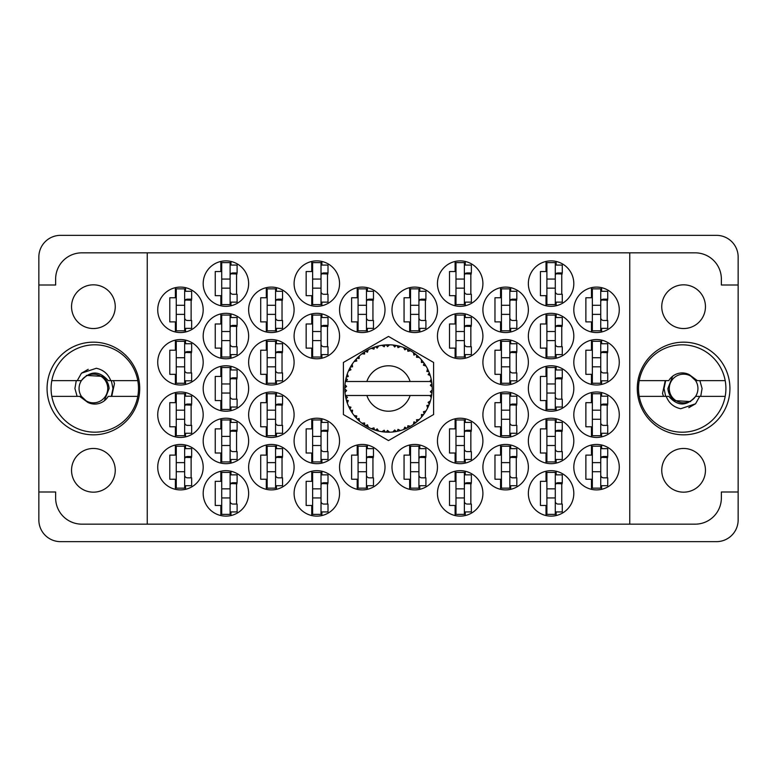 <?xml version="1.0" encoding="UTF-8"?>
<svg xmlns="http://www.w3.org/2000/svg" width="777" height="777" viewBox="0 0 777 777"><rect width="100%" height="100%" fill="white"/><g stroke="black" fill="none" stroke-linecap="round" stroke-linejoin="round"><path stroke-width="1.17" d="M71.542 470.318A21.853 21.853 0 0 0 93.395 492.171A21.853 21.853 0 0 0 115.249 470.318A21.853 21.853 0 0 0 93.395 448.465A21.853 21.853 0 0 0 71.542 470.318M71.542 306.682A21.853 21.853 0 0 0 93.395 328.535A21.853 21.853 0 0 0 115.249 306.682A21.853 21.853 0 0 0 93.395 284.829A21.853 21.853 0 0 0 71.542 306.682M705.458 470.318A21.853 21.853 0 0 1 683.605 492.171A21.853 21.853 0 0 1 661.751 470.318A21.853 21.853 0 0 1 683.605 448.465A21.853 21.853 0 0 1 705.458 470.318M705.458 306.682A21.853 21.853 0 0 1 683.605 328.535A21.853 21.853 0 0 1 661.751 306.682A21.853 21.853 0 0 1 683.605 284.829A21.853 21.853 0 0 1 705.458 306.682M637.276 388.5A46.329 46.329 0 0 0 683.605 434.829A46.329 46.329 0 0 0 729.933 388.5A46.329 46.329 0 0 0 683.605 342.171A46.329 46.329 0 0 0 637.276 388.5M47.067 388.5A46.329 46.329 0 0 0 93.395 434.829A46.329 46.329 0 0 0 139.724 388.5A46.329 46.329 0 0 0 93.395 342.171A46.329 46.329 0 0 0 47.067 388.5M573.814 467.171A22.727 22.727 0 0 0 596.542 489.898A22.727 22.727 0 0 0 619.269 467.171A22.727 22.727 0 0 0 596.542 444.444A22.727 22.727 0 0 0 573.814 467.171M528.36 493.395A22.727 22.727 0 0 0 551.087 516.122A22.727 22.727 0 0 0 573.814 493.395A22.727 22.727 0 0 0 551.087 470.668A22.727 22.727 0 0 0 528.36 493.395M482.905 362.276A22.727 22.727 0 0 0 505.633 385.003A22.727 22.727 0 0 0 528.36 362.276A22.727 22.727 0 0 0 505.633 339.549A22.727 22.727 0 0 0 482.905 362.276M573.814 362.276A22.727 22.727 0 0 0 596.542 385.003A22.727 22.727 0 0 0 619.269 362.276A22.727 22.727 0 0 0 596.542 339.549A22.727 22.727 0 0 0 573.814 362.276M437.451 493.395A22.727 22.727 0 0 0 460.178 516.122A22.727 22.727 0 0 0 482.905 493.395A22.727 22.727 0 0 0 460.178 470.668A22.727 22.727 0 0 0 437.451 493.395M528.36 440.947A22.727 22.727 0 0 0 551.087 463.675A22.727 22.727 0 0 0 573.814 440.947A22.727 22.727 0 0 0 551.087 418.22A22.727 22.727 0 0 0 528.36 440.947M437.451 440.947A22.727 22.727 0 0 0 460.178 463.675A22.727 22.727 0 0 0 482.905 440.947A22.727 22.727 0 0 0 460.178 418.22A22.727 22.727 0 0 0 437.451 440.947M528.36 388.5A22.727 22.727 0 0 0 551.087 411.227A22.727 22.727 0 0 0 573.814 388.5A22.727 22.727 0 0 0 551.087 365.773A22.727 22.727 0 0 0 528.36 388.5M391.997 309.829A22.727 22.727 0 0 0 414.724 332.556A22.727 22.727 0 0 0 437.451 309.829A22.727 22.727 0 0 0 414.724 287.101A22.727 22.727 0 0 0 391.997 309.829M482.905 467.171A22.727 22.727 0 0 0 505.633 489.898A22.727 22.727 0 0 0 528.36 467.171A22.727 22.727 0 0 0 505.633 444.444A22.727 22.727 0 0 0 482.905 467.171M391.997 467.171A22.727 22.727 0 0 0 414.724 489.898A22.727 22.727 0 0 0 437.451 467.171A22.727 22.727 0 0 0 414.724 444.444A22.727 22.727 0 0 0 391.997 467.171M573.814 414.724A22.727 22.727 0 0 0 596.542 437.451A22.727 22.727 0 0 0 619.269 414.724A22.727 22.727 0 0 0 596.542 391.997A22.727 22.727 0 0 0 573.814 414.724M482.905 414.724A22.727 22.727 0 0 0 505.633 437.451A22.727 22.727 0 0 0 528.36 414.724A22.727 22.727 0 0 0 505.633 391.997A22.727 22.727 0 0 0 482.905 414.724M482.905 309.829A22.727 22.727 0 0 0 505.633 332.556A22.727 22.727 0 0 0 528.36 309.829A22.727 22.727 0 0 0 505.633 287.101A22.727 22.727 0 0 0 482.905 309.829M437.451 336.053A22.727 22.727 0 0 0 460.178 358.78A22.727 22.727 0 0 0 482.905 336.053A22.727 22.727 0 0 0 460.178 313.325A22.727 22.727 0 0 0 437.451 336.053M528.36 336.053A22.727 22.727 0 0 0 551.087 358.78A22.727 22.727 0 0 0 573.814 336.053A22.727 22.727 0 0 0 551.087 313.325A22.727 22.727 0 0 0 528.36 336.053M437.451 283.605A22.727 22.727 0 0 0 460.178 306.332A22.727 22.727 0 0 0 482.905 283.605A22.727 22.727 0 0 0 460.178 260.878A22.727 22.727 0 0 0 437.451 283.605M528.36 283.605A22.727 22.727 0 0 0 551.087 306.332A22.727 22.727 0 0 0 573.814 283.605A22.727 22.727 0 0 0 551.087 260.878A22.727 22.727 0 0 0 528.36 283.605M573.814 309.829A22.727 22.727 0 0 0 596.542 332.556A22.727 22.727 0 0 0 619.269 309.829A22.727 22.727 0 0 0 596.542 287.101A22.727 22.727 0 0 0 573.814 309.829M157.731 309.829A22.727 22.727 0 0 0 180.458 332.556A22.727 22.727 0 0 0 203.185 309.829A22.727 22.727 0 0 0 180.458 287.101A22.727 22.727 0 0 0 157.731 309.829M203.185 283.605A22.727 22.727 0 0 0 225.913 306.332A22.727 22.727 0 0 0 248.64 283.605A22.727 22.727 0 0 0 225.913 260.878A22.727 22.727 0 0 0 203.185 283.605M294.094 283.605A22.727 22.727 0 0 0 316.822 306.332A22.727 22.727 0 0 0 339.549 283.605A22.727 22.727 0 0 0 316.822 260.878A22.727 22.727 0 0 0 294.094 283.605M203.185 336.053A22.727 22.727 0 0 0 225.913 358.78A22.727 22.727 0 0 0 248.64 336.053A22.727 22.727 0 0 0 225.913 313.325A22.727 22.727 0 0 0 203.185 336.053M294.094 336.053A22.727 22.727 0 0 0 316.822 358.78A22.727 22.727 0 0 0 339.549 336.053A22.727 22.727 0 0 0 316.822 313.325A22.727 22.727 0 0 0 294.094 336.053M248.64 309.829A22.727 22.727 0 0 0 271.367 332.556A22.727 22.727 0 0 0 294.094 309.829A22.727 22.727 0 0 0 271.367 287.101A22.727 22.727 0 0 0 248.64 309.829M248.64 414.724A22.727 22.727 0 0 0 271.367 437.451A22.727 22.727 0 0 0 294.094 414.724A22.727 22.727 0 0 0 271.367 391.997A22.727 22.727 0 0 0 248.64 414.724M157.731 414.724A22.727 22.727 0 0 0 180.458 437.451A22.727 22.727 0 0 0 203.185 414.724A22.727 22.727 0 0 0 180.458 391.997A22.727 22.727 0 0 0 157.731 414.724M339.549 467.171A22.727 22.727 0 0 0 362.276 489.898A22.727 22.727 0 0 0 385.003 467.171A22.727 22.727 0 0 0 362.276 444.444A22.727 22.727 0 0 0 339.549 467.171M248.64 467.171A22.727 22.727 0 0 0 271.367 489.898A22.727 22.727 0 0 0 294.094 467.171A22.727 22.727 0 0 0 271.367 444.444A22.727 22.727 0 0 0 248.64 467.171M339.549 309.829A22.727 22.727 0 0 0 362.276 332.556A22.727 22.727 0 0 0 385.003 309.829A22.727 22.727 0 0 0 362.276 287.101A22.727 22.727 0 0 0 339.549 309.829M203.185 388.5A22.727 22.727 0 0 0 225.913 411.227A22.727 22.727 0 0 0 248.64 388.5A22.727 22.727 0 0 0 225.913 365.773A22.727 22.727 0 0 0 203.185 388.5M294.094 440.947A22.727 22.727 0 0 0 316.822 463.675A22.727 22.727 0 0 0 339.549 440.947A22.727 22.727 0 0 0 316.822 418.22A22.727 22.727 0 0 0 294.094 440.947M203.185 440.947A22.727 22.727 0 0 0 225.913 463.675A22.727 22.727 0 0 0 248.64 440.947A22.727 22.727 0 0 0 225.913 418.22A22.727 22.727 0 0 0 203.185 440.947M294.094 493.395A22.727 22.727 0 0 0 316.822 516.122A22.727 22.727 0 0 0 339.549 493.395A22.727 22.727 0 0 0 316.822 470.668A22.727 22.727 0 0 0 294.094 493.395M157.731 362.276A22.727 22.727 0 0 0 180.458 385.003A22.727 22.727 0 0 0 203.185 362.276A22.727 22.727 0 0 0 180.458 339.549A22.727 22.727 0 0 0 157.731 362.276M248.64 362.276A22.727 22.727 0 0 0 271.367 385.003A22.727 22.727 0 0 0 294.094 362.276A22.727 22.727 0 0 0 271.367 339.549A22.727 22.727 0 0 0 248.64 362.276M203.185 493.395A22.727 22.727 0 0 0 225.913 516.122A22.727 22.727 0 0 0 248.64 493.395A22.727 22.727 0 0 0 225.913 470.668A22.727 22.727 0 0 0 203.185 493.395M157.731 467.171A22.727 22.727 0 0 0 180.458 489.898A22.727 22.727 0 0 0 203.185 467.171A22.727 22.727 0 0 0 180.458 444.444A22.727 22.727 0 0 0 157.731 467.171M591.472 445.017L591.472 455.108L585.877 455.108L585.877 479.234L591.472 479.234L591.472 489.325M546.017 471.241L546.017 481.332L540.423 481.332L540.423 505.458L546.017 505.458L546.017 515.549M500.563 340.122L500.563 350.213L494.968 350.213L494.968 374.339L500.563 374.339L500.563 384.43M591.472 340.122L591.472 350.213L585.877 350.213L585.877 374.339L591.472 374.339L591.472 384.43M455.108 471.241L455.108 481.332L449.514 481.332L449.514 505.458L455.108 505.458L455.108 515.549M546.017 418.793L546.017 428.885L540.423 428.885L540.423 453.01L546.017 453.01L546.017 463.102M455.108 418.793L455.108 428.885L449.514 428.885L449.514 453.01L455.108 453.01L455.108 463.102M546.017 366.346L546.017 376.437L540.423 376.437L540.423 400.563L546.017 400.563L546.017 410.654M409.654 287.675L409.654 297.766L404.059 297.766L404.059 321.892L409.654 321.892L409.654 331.983M500.563 445.017L500.563 455.108L494.968 455.108L494.968 479.234L500.563 479.234L500.563 489.325M409.654 445.017L409.654 455.108L404.059 455.108L404.059 479.234L409.654 479.234L409.654 489.325M591.472 392.57L591.472 402.661L585.877 402.661L585.877 426.787L591.472 426.787L591.472 436.878M500.563 392.57L500.563 402.661L494.968 402.661L494.968 426.787L500.563 426.787L500.563 436.878M500.563 287.675L500.563 297.766L494.968 297.766L494.968 321.892L500.563 321.892L500.563 331.983M455.108 313.898L455.108 323.99L449.514 323.99L449.514 348.115L455.108 348.115L455.108 358.207M546.017 313.898L546.017 323.99L540.423 323.99L540.423 348.115L546.017 348.115L546.017 358.207M455.108 261.451L455.108 271.542L449.514 271.542L449.514 295.668L455.108 295.668L455.108 305.759M546.017 261.451L546.017 271.542L540.423 271.542L540.423 295.668L546.017 295.668L546.017 305.759M591.472 287.675L591.472 297.766L585.877 297.766L585.877 321.892L591.472 321.892L591.472 331.983M175.388 287.675L175.388 297.766L169.794 297.766L169.794 321.892L175.388 321.892L175.388 331.983M220.843 261.451L220.843 271.542L215.248 271.542L215.248 295.668L220.843 295.668L220.843 305.759M311.752 261.451L311.752 271.542L306.157 271.542L306.157 295.668L311.752 295.668L311.752 305.759M220.843 313.898L220.843 323.99L215.248 323.99L215.248 348.115L220.843 348.115L220.843 358.207M311.752 313.898L311.752 323.99L306.157 323.99L306.157 348.115L311.752 348.115L311.752 358.207M266.297 287.675L266.297 297.766L260.703 297.766L260.703 321.892L266.297 321.892L266.297 331.983M266.297 392.57L266.297 402.661L260.703 402.661L260.703 426.787L266.297 426.787L266.297 436.878M175.388 392.57L175.388 402.661L169.794 402.661L169.794 426.787L175.388 426.787L175.388 436.878M357.206 445.017L357.206 455.108L351.612 455.108L351.612 479.234L357.206 479.234L357.206 489.325M266.297 445.017L266.297 455.108L260.703 455.108L260.703 479.234L266.297 479.234L266.297 489.325M357.206 287.675L357.206 297.766L351.612 297.766L351.612 321.892L357.206 321.892L357.206 331.983M220.843 366.346L220.843 376.437L215.248 376.437L215.248 400.563L220.843 400.563L220.843 410.654M311.752 418.793L311.752 428.885L306.157 428.885L306.157 453.01L311.752 453.01L311.752 463.102M220.843 418.793L220.843 428.885L215.248 428.885L215.248 453.01L220.843 453.01L220.843 463.102M311.752 471.241L311.752 481.332L306.157 481.332L306.157 505.458L311.752 505.458L311.752 515.549M175.388 340.122L175.388 350.213L169.794 350.213L169.794 374.339L175.388 374.339L175.388 384.43M266.297 340.122L266.297 350.213L260.703 350.213L260.703 374.339L266.297 374.339L266.297 384.43M220.843 471.241L220.843 481.332L215.248 481.332L215.248 505.458L220.843 505.458L220.843 515.549M175.388 445.017L175.388 455.108L169.794 455.108L169.794 479.234L175.388 479.234L175.388 489.325M716.472 235.353L60.528 235.353A21.678 21.678 0 0 0 38.85 257.032L38.85 519.968A21.678 21.678 0 0 0 60.528 541.647L716.472 541.647A21.678 21.678 0 0 0 738.15 519.968L738.15 257.032A21.678 21.678 0 0 0 716.472 235.353M147.241 252.836L629.758 252.836L629.758 524.164L147.241 524.164L147.241 252.836L81.857 252.836A26.224 26.224 0 0 0 55.633 279.06L55.633 285.004L38.85 285.004M147.241 524.164L81.857 524.164A26.224 26.224 0 0 1 55.633 497.94L55.633 491.996L38.85 491.996M388.5 336.422L343.395 362.461L343.395 414.539L388.5 440.578L433.605 414.539L433.605 362.461L388.5 336.422M629.758 252.836L695.143 252.836A26.224 26.224 0 0 1 721.367 279.06L721.367 285.004L738.15 285.004M629.758 524.164L695.143 524.164A26.224 26.224 0 0 0 721.367 497.94L721.367 491.996L738.15 491.996M185.528 489.325L185.528 485.703M185.528 448.64L185.528 445.017M191.123 477.836L191.123 456.507M230.983 515.549L230.983 511.926M230.983 474.864L230.983 471.241M236.577 504.059L236.577 482.731M276.437 384.43L276.437 380.808M276.437 343.745L276.437 340.122M282.032 372.941L282.032 351.612M185.528 384.43L185.528 380.808M185.528 343.745L185.528 340.122M191.123 372.941L191.123 351.612M321.892 515.549L321.892 511.926M321.892 474.864L321.892 471.241M327.486 504.059L327.486 482.731M230.983 463.102L230.983 459.479M230.983 422.416L230.983 418.793M236.577 451.612L236.577 430.283M321.892 463.102L321.892 459.479M321.892 422.416L321.892 418.793M327.486 451.612L327.486 430.283M230.983 410.654L230.983 407.031M230.983 369.969L230.983 366.346M236.577 399.164L236.577 377.836M367.346 331.983L367.346 328.36M367.346 291.297L367.346 287.675M372.941 320.493L372.941 299.164M276.437 489.325L276.437 485.703M276.437 448.64L276.437 445.017M282.032 477.836L282.032 456.507M367.346 489.325L367.346 485.703M367.346 448.64L367.346 445.017M372.941 477.836L372.941 456.507M185.528 436.878L185.528 433.255M185.528 396.192L185.528 392.57M191.123 425.388L191.123 404.059M276.437 436.878L276.437 433.255M276.437 396.192L276.437 392.57M282.032 425.388L282.032 404.059M276.437 331.983L276.437 328.36M276.437 291.297L276.437 287.675M282.032 320.493L282.032 299.164M321.892 358.207L321.892 354.584M321.892 317.521L321.892 313.898M327.486 346.717L327.486 325.388M230.983 358.207L230.983 354.584M230.983 317.521L230.983 313.898M236.577 346.717L236.577 325.388M321.892 305.759L321.892 302.136M321.892 265.074L321.892 261.451M327.486 294.269L327.486 272.941M230.983 305.759L230.983 302.136M230.983 265.074L230.983 261.451M236.577 294.269L236.577 272.941M185.528 331.983L185.528 328.36M185.528 291.297L185.528 287.675M191.123 320.493L191.123 299.164M601.612 331.983L601.612 328.36M601.612 291.297L601.612 287.675M607.206 320.493L607.206 299.164M556.157 305.759L556.157 302.136M556.157 265.074L556.157 261.451M561.752 294.269L561.752 272.941M465.248 305.759L465.248 302.136M465.248 265.074L465.248 261.451M470.843 294.269L470.843 272.941M556.157 358.207L556.157 354.584M556.157 317.521L556.157 313.898M561.752 346.717L561.752 325.388M465.248 358.207L465.248 354.584M465.248 317.521L465.248 313.898M470.843 346.717L470.843 325.388M510.703 331.983L510.703 328.36M510.703 291.297L510.703 287.675M516.297 320.493L516.297 299.164M510.703 436.878L510.703 433.255M510.703 396.192L510.703 392.57M516.297 425.388L516.297 404.059M601.612 436.878L601.612 433.255M601.612 396.192L601.612 392.57M607.206 425.388L607.206 404.059M419.794 489.325L419.794 485.703M419.794 448.64L419.794 445.017M425.388 477.836L425.388 456.507M510.703 489.325L510.703 485.703M510.703 448.64L510.703 445.017M516.297 477.836L516.297 456.507M419.794 331.983L419.794 328.36M419.794 291.297L419.794 287.675M425.388 320.493L425.388 299.164M556.157 410.654L556.157 407.031M556.157 369.969L556.157 366.346M561.752 399.164L561.752 377.836M465.248 463.102L465.248 459.479M465.248 422.416L465.248 418.793M470.843 451.612L470.843 430.283M556.157 463.102L556.157 459.479M556.157 422.416L556.157 418.793M561.752 451.612L561.752 430.283M465.248 515.549L465.248 511.926M465.248 474.864L465.248 471.241M470.843 504.059L470.843 482.731M601.612 384.43L601.612 380.808M601.612 343.745L601.612 340.122M607.206 372.941L607.206 351.612M510.703 384.43L510.703 380.808M510.703 343.745L510.703 340.122M516.297 372.941L516.297 351.612M556.157 515.549L556.157 511.926M556.157 474.864L556.157 471.241M561.752 504.059L561.752 482.731M601.612 489.325L601.612 485.703M601.612 448.64L601.612 445.017M607.206 477.836L607.206 456.507M600.738 288.85L600.738 330.808L592.346 330.808L592.346 288.85L600.738 288.85M600.738 291.297L607.731 291.297L607.731 299.164L603.535 299.164A2.797 2.797 0 0 0 600.738 301.962M600.738 328.36L607.731 328.36L607.731 320.493L603.535 320.493A2.797 2.797 0 0 1 600.738 317.696M600.738 300L607.653 300.213M601.184 299.533L607.206 299.854M600.738 314.374L592.346 314.374M600.738 305.283L592.346 305.283M230.109 472.416L230.109 514.374L221.717 514.374L221.717 472.416L230.109 472.416M230.109 474.864L237.102 474.864L237.102 482.731L232.906 482.731A2.797 2.797 0 0 0 230.109 485.528M230.109 511.926L237.102 511.926L237.102 504.059L232.906 504.059A2.797 2.797 0 0 1 230.109 501.262M230.109 483.566L237.024 483.78M230.555 483.1L236.577 483.42M230.109 497.94L221.717 497.94M230.109 488.85L221.717 488.85M275.563 341.297L275.563 383.255L267.171 383.255L267.171 341.297L275.563 341.297M275.563 343.745L282.556 343.745L282.556 351.612L278.36 351.612A2.797 2.797 0 0 0 275.563 354.409M275.563 380.808L282.556 380.808L282.556 372.941L278.36 372.941A2.797 2.797 0 0 1 275.563 370.143M275.563 352.447L282.478 352.661M276.01 351.981L282.032 352.302M275.563 366.822L267.171 366.822M275.563 357.731L267.171 357.731M184.654 341.297L184.654 383.255L176.262 383.255L176.262 341.297L184.654 341.297M184.654 343.745L191.647 343.745L191.647 351.612L187.451 351.612A2.797 2.797 0 0 0 184.654 354.409M184.654 380.808L191.647 380.808L191.647 372.941L187.451 372.941A2.797 2.797 0 0 1 184.654 370.143M184.654 352.447L191.569 352.661M185.101 351.981L191.123 352.302M184.654 366.822L176.262 366.822M184.654 357.731L176.262 357.731M321.018 472.416L321.018 514.374L312.626 514.374L312.626 472.416L321.018 472.416M321.018 474.864L328.011 474.864L328.011 482.731L323.815 482.731A2.797 2.797 0 0 0 321.018 485.528M321.018 511.926L328.011 511.926L328.011 504.059L323.815 504.059A2.797 2.797 0 0 1 321.018 501.262M321.018 483.566L327.933 483.78M321.464 483.1L327.486 483.42M321.018 497.94L312.626 497.94M321.018 488.85L312.626 488.85M230.109 419.968L230.109 461.926L221.717 461.926L221.717 419.968L230.109 419.968M230.109 422.416L237.102 422.416L237.102 430.283L232.906 430.283A2.797 2.797 0 0 0 230.109 433.08M230.109 459.479L237.102 459.479L237.102 451.612L232.906 451.612A2.797 2.797 0 0 1 230.109 448.815M230.109 431.118L237.024 431.332M230.555 430.652L236.577 430.973M230.109 445.493L221.717 445.493M230.109 436.402L221.717 436.402M321.018 419.968L321.018 461.926L312.626 461.926L312.626 419.968L321.018 419.968M321.018 422.416L328.011 422.416L328.011 430.283L323.815 430.283A2.797 2.797 0 0 0 321.018 433.08M321.018 459.479L328.011 459.479L328.011 451.612L323.815 451.612A2.797 2.797 0 0 1 321.018 448.815M321.018 431.118L327.933 431.332M321.464 430.652L327.486 430.973M321.018 445.493L312.626 445.493M321.018 436.402L312.626 436.402M230.109 367.521L230.109 409.479L221.717 409.479L221.717 367.521L230.109 367.521M230.109 369.969L237.102 369.969L237.102 377.836L232.906 377.836A2.797 2.797 0 0 0 230.109 380.633M230.109 407.031L237.102 407.031L237.102 399.164L232.906 399.164A2.797 2.797 0 0 1 230.109 396.367M230.109 378.671L237.024 378.885M230.555 378.205L236.577 378.525M230.109 393.045L221.717 393.045M230.109 383.955L221.717 383.955M366.472 288.85L366.472 330.808L358.08 330.808L358.08 288.85L366.472 288.85M366.472 291.297L373.465 291.297L373.465 299.164L369.269 299.164A2.797 2.797 0 0 0 366.472 301.962M366.472 328.36L373.465 328.36L373.465 320.493L369.269 320.493A2.797 2.797 0 0 1 366.472 317.696M366.472 300L373.387 300.213M366.919 299.533L372.941 299.854M366.472 314.374L358.08 314.374M366.472 305.283L358.08 305.283M275.563 446.192L275.563 488.15L267.171 488.15L267.171 446.192L275.563 446.192M275.563 448.64L282.556 448.64L282.556 456.507L278.36 456.507A2.797 2.797 0 0 0 275.563 459.304M275.563 485.703L282.556 485.703L282.556 477.836L278.36 477.836A2.797 2.797 0 0 1 275.563 475.038M275.563 457.342L282.478 457.556M276.01 456.876L282.032 457.197M275.563 471.717L267.171 471.717M275.563 462.626L267.171 462.626M366.472 446.192L366.472 488.15L358.08 488.15L358.08 446.192L366.472 446.192M366.472 448.64L373.465 448.64L373.465 456.507L369.269 456.507A2.797 2.797 0 0 0 366.472 459.304M366.472 485.703L373.465 485.703L373.465 477.836L369.269 477.836A2.797 2.797 0 0 1 366.472 475.038M366.472 457.342L373.387 457.556M366.919 456.876L372.941 457.197M366.472 471.717L358.08 471.717M366.472 462.626L358.08 462.626M184.654 393.745L184.654 435.703L176.262 435.703L176.262 393.745L184.654 393.745M184.654 396.192L191.647 396.192L191.647 404.059L187.451 404.059A2.797 2.797 0 0 0 184.654 406.857M184.654 433.255L191.647 433.255L191.647 425.388L187.451 425.388A2.797 2.797 0 0 1 184.654 422.591M184.654 404.895L191.569 405.108M185.101 404.428L191.123 404.749M184.654 419.269L176.262 419.269M184.654 410.178L176.262 410.178M275.563 393.745L275.563 435.703L267.171 435.703L267.171 393.745L275.563 393.745M275.563 396.192L282.556 396.192L282.556 404.059L278.36 404.059A2.797 2.797 0 0 0 275.563 406.857M275.563 433.255L282.556 433.255L282.556 425.388L278.36 425.388A2.797 2.797 0 0 1 275.563 422.591M275.563 404.895L282.478 405.108M276.01 404.428L282.032 404.749M275.563 419.269L267.171 419.269M275.563 410.178L267.171 410.178M275.563 288.85L275.563 330.808L267.171 330.808L267.171 288.85L275.563 288.85M275.563 291.297L282.556 291.297L282.556 299.164L278.36 299.164A2.797 2.797 0 0 0 275.563 301.962M275.563 328.36L282.556 328.36L282.556 320.493L278.36 320.493A2.797 2.797 0 0 1 275.563 317.696M275.563 300L282.478 300.213M276.01 299.533L282.032 299.854M275.563 314.374L267.171 314.374M275.563 305.283L267.171 305.283M321.018 315.073L321.018 357.031L312.626 357.031L312.626 315.073L321.018 315.073M321.018 317.521L328.011 317.521L328.011 325.388L323.815 325.388A2.797 2.797 0 0 0 321.018 328.185M321.018 354.584L328.011 354.584L328.011 346.717L323.815 346.717A2.797 2.797 0 0 1 321.018 343.92M321.018 326.223L327.933 326.437M321.464 325.757L327.486 326.078M321.018 340.598L312.626 340.598M321.018 331.507L312.626 331.507M230.109 315.073L230.109 357.031L221.717 357.031L221.717 315.073L230.109 315.073M230.109 317.521L237.102 317.521L237.102 325.388L232.906 325.388A2.797 2.797 0 0 0 230.109 328.185M230.109 354.584L237.102 354.584L237.102 346.717L232.906 346.717A2.797 2.797 0 0 1 230.109 343.92M230.109 326.223L237.024 326.437M230.555 325.757L236.577 326.078M230.109 340.598L221.717 340.598M230.109 331.507L221.717 331.507M321.018 262.626L321.018 304.584L312.626 304.584L312.626 262.626L321.018 262.626M321.018 265.074L328.011 265.074L328.011 272.941L323.815 272.941A2.797 2.797 0 0 0 321.018 275.738M321.018 302.136L328.011 302.136L328.011 294.269L323.815 294.269A2.797 2.797 0 0 1 321.018 291.472M321.018 273.776L327.933 273.99M321.464 273.31L327.486 273.63M321.018 288.15L312.626 288.15M321.018 279.06L312.626 279.06M230.109 262.626L230.109 304.584L221.717 304.584L221.717 262.626L230.109 262.626M230.109 265.074L237.102 265.074L237.102 272.941L232.906 272.941A2.797 2.797 0 0 0 230.109 275.738M230.109 302.136L237.102 302.136L237.102 294.269L232.906 294.269A2.797 2.797 0 0 1 230.109 291.472M230.109 273.776L237.024 273.99M230.555 273.31L236.577 273.63M230.109 288.15L221.717 288.15M230.109 279.06L221.717 279.06M184.654 288.85L184.654 330.808L176.262 330.808L176.262 288.85L184.654 288.85M184.654 291.297L191.647 291.297L191.647 299.164L187.451 299.164A2.797 2.797 0 0 0 184.654 301.962M184.654 328.36L191.647 328.36L191.647 320.493L187.451 320.493A2.797 2.797 0 0 1 184.654 317.696M184.654 300L191.569 300.213M185.101 299.533L191.123 299.854M184.654 314.374L176.262 314.374M184.654 305.283L176.262 305.283M184.654 446.192L184.654 488.15L176.262 488.15L176.262 446.192L184.654 446.192M184.654 448.64L191.647 448.64L191.647 456.507L187.451 456.507A2.797 2.797 0 0 0 184.654 459.304M184.654 485.703L191.647 485.703L191.647 477.836L187.451 477.836A2.797 2.797 0 0 1 184.654 475.038M184.654 457.342L191.569 457.556M185.101 456.876L191.123 457.197M184.654 471.717L176.262 471.717M184.654 462.626L176.262 462.626M555.283 262.626L555.283 304.584L546.891 304.584L546.891 262.626L555.283 262.626M555.283 265.074L562.276 265.074L562.276 272.941L558.08 272.941A2.797 2.797 0 0 0 555.283 275.738M555.283 302.136L562.276 302.136L562.276 294.269L558.08 294.269A2.797 2.797 0 0 1 555.283 291.472M555.283 273.776L562.198 273.99M555.73 273.31L561.752 273.63M555.283 288.15L546.891 288.15M555.283 279.06L546.891 279.06M464.374 262.626L464.374 304.584L455.982 304.584L455.982 262.626L464.374 262.626M464.374 265.074L471.367 265.074L471.367 272.941L467.171 272.941A2.797 2.797 0 0 0 464.374 275.738M464.374 302.136L471.367 302.136L471.367 294.269L467.171 294.269A2.797 2.797 0 0 1 464.374 291.472M464.374 273.776L471.289 273.99M464.821 273.31L470.843 273.63M464.374 288.15L455.982 288.15M464.374 279.06L455.982 279.06M555.283 315.073L555.283 357.031L546.891 357.031L546.891 315.073L555.283 315.073M555.283 317.521L562.276 317.521L562.276 325.388L558.08 325.388A2.797 2.797 0 0 0 555.283 328.185M555.283 354.584L562.276 354.584L562.276 346.717L558.08 346.717A2.797 2.797 0 0 1 555.283 343.92M555.283 326.223L562.198 326.437M555.73 325.757L561.752 326.078M555.283 340.598L546.891 340.598M555.283 331.507L546.891 331.507M464.374 315.073L464.374 357.031L455.982 357.031L455.982 315.073L464.374 315.073M464.374 317.521L471.367 317.521L471.367 325.388L467.171 325.388A2.797 2.797 0 0 0 464.374 328.185M464.374 354.584L471.367 354.584L471.367 346.717L467.171 346.717A2.797 2.797 0 0 1 464.374 343.92M464.374 326.223L471.289 326.437M464.821 325.757L470.843 326.078M464.374 340.598L455.982 340.598M464.374 331.507L455.982 331.507M509.829 288.85L509.829 330.808L501.437 330.808L501.437 288.85L509.829 288.85M509.829 291.297L516.822 291.297L516.822 299.164L512.626 299.164A2.797 2.797 0 0 0 509.829 301.962M509.829 328.36L516.822 328.36L516.822 320.493L512.626 320.493A2.797 2.797 0 0 1 509.829 317.696M509.829 300L516.744 300.213M510.275 299.533L516.297 299.854M509.829 314.374L501.437 314.374M509.829 305.283L501.437 305.283M509.829 393.745L509.829 435.703L501.437 435.703L501.437 393.745L509.829 393.745M509.829 396.192L516.822 396.192L516.822 404.059L512.626 404.059A2.797 2.797 0 0 0 509.829 406.857M509.829 433.255L516.822 433.255L516.822 425.388L512.626 425.388A2.797 2.797 0 0 1 509.829 422.591M509.829 404.895L516.744 405.108M510.275 404.428L516.297 404.749M509.829 419.269L501.437 419.269M509.829 410.178L501.437 410.178M600.738 393.745L600.738 435.703L592.346 435.703L592.346 393.745L600.738 393.745M600.738 396.192L607.731 396.192L607.731 404.059L603.535 404.059A2.797 2.797 0 0 0 600.738 406.857M600.738 433.255L607.731 433.255L607.731 425.388L603.535 425.388A2.797 2.797 0 0 1 600.738 422.591M600.738 404.895L607.653 405.108M601.184 404.428L607.206 404.749M600.738 419.269L592.346 419.269M600.738 410.178L592.346 410.178M418.92 446.192L418.92 488.15L410.528 488.15L410.528 446.192L418.92 446.192M418.92 448.64L425.913 448.64L425.913 456.507L421.717 456.507A2.797 2.797 0 0 0 418.92 459.304M418.92 485.703L425.913 485.703L425.913 477.836L421.717 477.836A2.797 2.797 0 0 1 418.92 475.038M418.92 457.342L425.835 457.556M419.366 456.876L425.388 457.197M418.92 471.717L410.528 471.717M418.92 462.626L410.528 462.626M509.829 446.192L509.829 488.15L501.437 488.15L501.437 446.192L509.829 446.192M509.829 448.64L516.822 448.64L516.822 456.507L512.626 456.507A2.797 2.797 0 0 0 509.829 459.304M509.829 485.703L516.822 485.703L516.822 477.836L512.626 477.836A2.797 2.797 0 0 1 509.829 475.038M509.829 457.342L516.744 457.556M510.275 456.876L516.297 457.197M509.829 471.717L501.437 471.717M509.829 462.626L501.437 462.626M418.92 288.85L418.92 330.808L410.528 330.808L410.528 288.85L418.92 288.85M418.92 291.297L425.913 291.297L425.913 299.164L421.717 299.164A2.797 2.797 0 0 0 418.92 301.962M418.92 328.36L425.913 328.36L425.913 320.493L421.717 320.493A2.797 2.797 0 0 1 418.92 317.696M418.92 300L425.835 300.213M419.366 299.533L425.388 299.854M418.92 314.374L410.528 314.374M418.92 305.283L410.528 305.283M555.283 367.521L555.283 409.479L546.891 409.479L546.891 367.521L555.283 367.521M555.283 369.969L562.276 369.969L562.276 377.836L558.08 377.836A2.797 2.797 0 0 0 555.283 380.633M555.283 407.031L562.276 407.031L562.276 399.164L558.08 399.164A2.797 2.797 0 0 1 555.283 396.367M555.283 378.671L562.198 378.885M555.73 378.205L561.752 378.525M555.283 393.045L546.891 393.045M555.283 383.955L546.891 383.955M464.374 419.968L464.374 461.926L455.982 461.926L455.982 419.968L464.374 419.968M464.374 422.416L471.367 422.416L471.367 430.283L467.171 430.283A2.797 2.797 0 0 0 464.374 433.08M464.374 459.479L471.367 459.479L471.367 451.612L467.171 451.612A2.797 2.797 0 0 1 464.374 448.815M464.374 431.118L471.289 431.332M464.821 430.652L470.843 430.973M464.374 445.493L455.982 445.493M464.374 436.402L455.982 436.402M555.283 419.968L555.283 461.926L546.891 461.926L546.891 419.968L555.283 419.968M555.283 422.416L562.276 422.416L562.276 430.283L558.08 430.283A2.797 2.797 0 0 0 555.283 433.08M555.283 459.479L562.276 459.479L562.276 451.612L558.08 451.612A2.797 2.797 0 0 1 555.283 448.815M555.283 431.118L562.198 431.332M555.73 430.652L561.752 430.973M555.283 445.493L546.891 445.493M555.283 436.402L546.891 436.402M464.374 472.416L464.374 514.374L455.982 514.374L455.982 472.416L464.374 472.416M464.374 474.864L471.367 474.864L471.367 482.731L467.171 482.731A2.797 2.797 0 0 0 464.374 485.528M464.374 511.926L471.367 511.926L471.367 504.059L467.171 504.059A2.797 2.797 0 0 1 464.374 501.262M464.374 483.566L471.289 483.78M464.821 483.1L470.843 483.42M464.374 497.94L455.982 497.94M464.374 488.85L455.982 488.85M600.738 341.297L600.738 383.255L592.346 383.255L592.346 341.297L600.738 341.297M600.738 343.745L607.731 343.745L607.731 351.612L603.535 351.612A2.797 2.797 0 0 0 600.738 354.409M600.738 380.808L607.731 380.808L607.731 372.941L603.535 372.941A2.797 2.797 0 0 1 600.738 370.143M600.738 352.447L607.653 352.661M601.184 351.981L607.206 352.302M600.738 366.822L592.346 366.822M600.738 357.731L592.346 357.731M509.829 341.297L509.829 383.255L501.437 383.255L501.437 341.297L509.829 341.297M509.829 343.745L516.822 343.745L516.822 351.612L512.626 351.612A2.797 2.797 0 0 0 509.829 354.409M509.829 380.808L516.822 380.808L516.822 372.941L512.626 372.941A2.797 2.797 0 0 1 509.829 370.143M509.829 352.447L516.744 352.661M510.275 351.981L516.297 352.302M509.829 366.822L501.437 366.822M509.829 357.731L501.437 357.731M555.283 472.416L555.283 514.374L546.891 514.374L546.891 472.416L555.283 472.416M555.283 474.864L562.276 474.864L562.276 482.731L558.08 482.731A2.797 2.797 0 0 0 555.283 485.528M555.283 511.926L562.276 511.926L562.276 504.059L558.08 504.059A2.797 2.797 0 0 1 555.283 501.262M555.283 483.566L562.198 483.78M555.73 483.1L561.752 483.42M555.283 497.94L546.891 497.94M555.283 488.85L546.891 488.85M600.738 446.192L600.738 488.15L592.346 488.15L592.346 446.192L600.738 446.192M600.738 448.64L607.731 448.64L607.731 456.507L603.535 456.507A2.797 2.797 0 0 0 600.738 459.304M600.738 485.703L607.731 485.703L607.731 477.836L603.535 477.836A2.797 2.797 0 0 1 600.738 475.038M600.738 457.342L607.653 457.556M601.184 456.876L607.206 457.197M600.738 471.717L592.346 471.717M600.738 462.626L592.346 462.626M51.806 396.367A43.706 43.706 0 0 1 94.794 344.794A43.706 43.706 0 0 1 137.782 396.367A43.706 43.706 0 0 1 51.806 396.367L81.371 396.367L87.811 402.408L79.652 396.367M137.782 380.633L108.217 380.633C99.271 370.512 90.317 370.512 81.371 380.633L51.806 380.633M77.263 380.633L81.449 373.213L96.29 368.269C103.36 369.803 108.178 373.922 110.752 380.633M137.782 396.367L108.217 396.367A15.559 15.559 0 0 1 87.811 402.408M81.449 373.213L88.219 369.308M111.742 396.367L114.472 383.556L113.5 380.633M111.325 380.633L112.976 388.5L111.325 396.367M79.06 388.5A14.336 14.336 0 0 1 93.395 374.164A14.336 14.336 0 0 1 107.731 388.5A14.336 14.336 0 0 1 93.395 402.836A14.336 14.336 0 0 1 79.06 388.5M86.364 375.417L101.913 376.34C106.294 379.215 108.693 383.265 109.101 388.5L104.332 400.796M77.117 396.367L74.922 388.5L76.272 380.633M400.272 430.594L400.466 430.536A43.706 43.706 0 0 0 403.525 429.545L406.692 428.244A43.706 43.706 0 0 0 407.517 427.845L410.547 426.233A43.706 43.706 0 0 0 413.257 424.514L416.006 422.465A43.706 43.706 0 0 0 416.705 421.882L419.24 419.57A43.706 43.706 0 0 0 421.435 417.23L423.591 414.559A43.706 43.706 0 0 0 424.125 413.82L426 410.946A43.706 43.706 0 0 0 427.544 408.139L428.962 405.011A43.706 43.706 0 0 0 429.302 404.166L430.409 400.913A43.706 43.706 0 0 0 431.206 397.805L431.798 394.434A43.706 43.706 0 0 0 431.915 393.521L432.177 390.103A43.706 43.706 0 0 0 432.177 386.897L432.167 386.655M345.804 379.157L345.59 380.215M345.512 380.604L345.425 381.109M349.446 368.871L348.999 369.803M355.555 359.78L354.487 361.052M363.733 352.486L363.063 352.962M363.092 352.943L362.101 353.671M377.515 346.192L375.427 346.795A43.706 43.706 0 0 0 374.563 347.076L373.795 347.338M373.514 347.445L372.406 347.863M372.115 347.979L371.357 348.3L373.941 349.155L374.563 347.076L371.435 348.319M386.927 344.823L386.208 344.852A43.706 43.706 0 0 0 385.305 344.91L382.682 345.182M384.149 345.007L382.896 345.153M382.838 345.163L382.216 345.25M397.834 345.804L397.134 345.658A43.706 43.706 0 0 0 396.241 345.483L396.153 345.474M395.104 345.299L394.075 345.153M394.774 345.25L393.026 345.027M409.45 350.145L407.517 349.155A43.706 43.706 0 0 0 406.692 348.756L406.352 348.601M406.099 348.494L405.244 348.135M415.491 354.118L414.763 353.564M414.462 353.341L413.908 352.943M424.543 363.782L424.125 363.18A43.706 43.706 0 0 0 423.591 362.441L423.358 362.14M423.028 361.703L422.096 360.547M422.358 360.868L421.61 359.965M428.515 370.92L428.098 369.998M427.923 369.638L427.661 369.094M431.633 381.468L431.449 380.419M431.497 380.643L431.381 380.06M431.39 380.089L431.206 379.195L429.914 381.507L410.12 381.507A22.727 22.727 0 0 0 366.88 381.507L410.12 381.507M432.177 390.103L430.341 391.686L431.925 393.444M432.031 392.375L432.129 391.132M432.138 390.87L432.167 390.365M430.409 400.913L428.098 402.36L429.331 404.079M429.7 403.078L430.04 402.097M429.817 402.768L430.332 401.146M426 410.946L423.407 411.771L424.174 413.752M424.66 413.053L425.349 412.004M425.213 412.208L425.835 411.227M410.547 426.233L407.876 425.718L407.595 427.816M402.01 430.07L403.312 429.623M387.257 432.187L389.636 432.187A43.706 43.706 0 0 0 392.841 431.993L396.241 431.517A43.706 43.706 0 0 0 397.134 431.342L397.222 431.322M398.047 431.148L398.892 430.953M384.576 432.031L385.305 432.09A43.706 43.706 0 0 0 386.208 432.148L387.024 432.177M371.435 428.681L374.563 429.924A43.706 43.706 0 0 0 375.427 430.205L375.514 430.235M376.592 430.555L377.739 430.856M366.258 426.126L366.822 426.456M367.142 426.631L368.22 427.214M357.76 419.57L358.508 420.299M350.951 410.858L351.34 411.509M351.612 411.946L352.078 412.665M346.6 400.922L346.833 401.709M346.824 401.68L347.008 402.243M344.823 390.112L344.891 391.375M344.891 391.433L344.939 392.055M431.254 397.581L429.914 395.493L410.12 395.493A22.727 22.727 0 0 1 366.88 395.493L345.357 395.493A43.706 43.706 0 0 0 345.367 395.571L345.406 395.784M345.901 398.261L346.056 398.931L347.474 397.29L345.367 395.571L346.056 398.931A43.706 43.706 0 0 0 346.28 399.815L347.3 403.088A43.706 43.706 0 0 0 348.484 406.07L348.572 406.284M348.883 406.954L349.98 409.158L350.951 407.216L348.737 406.633M349.407 408.042L349.98 409.158A43.706 43.706 0 0 0 350.417 409.955L352.224 412.878A43.706 43.706 0 0 0 354.108 415.472L354.516 415.977M354.759 416.278L355.322 416.948M355.4 417.045L354.934 416.491M373.873 429.681L374.563 429.924L373.941 427.845L371.357 428.7L372.96 429.351M377.156 428.894L375.427 430.205L378.739 431.099L377.156 428.894M378.69 431.041L378.739 431.099A43.706 43.706 0 0 0 381.895 431.701L382.129 431.74M381.895 431.701L385.305 432.09L384.178 430.235L381.895 431.701L382.808 431.837M389.636 432.187L387.558 430.448L386.208 432.148L389.578 432.138M394.998 431.721L396.241 431.517L394.697 430.002L392.841 431.993L394.094 431.847M400.466 430.536L398.018 429.36L397.173 431.342M405.545 428.749L406.692 428.244L404.817 427.156L403.749 429.458M415.015 423.242L416.006 422.465L413.918 421.882L413.451 424.388M419.24 419.57L416.53 419.726L416.802 421.804M422.824 415.559L423.591 414.559L421.425 414.51L421.59 417.055M428.477 406.167L428.962 405.011L426.855 405.507L427.651 407.925M347.3 403.088L348.31 400.563L346.309 399.922M352.234 412.791L352.573 410.178L350.612 410.285M356.779 415.967L354.108 415.472L356.332 418.084L356.779 415.967M354.186 415.491L356.332 418.084A43.706 43.706 0 0 0 356.954 418.754L356.973 418.774M356.954 418.754L359.421 421.134L359.1 418.434L357.216 419.026M359.411 421.047L359.421 421.134A43.706 43.706 0 0 0 361.897 423.174L361.995 423.251M364.607 422.989L361.897 423.174L364.695 425.155L364.607 422.989M361.975 423.174L364.695 425.155A43.706 43.706 0 0 0 365.472 425.641L365.792 425.845M367.463 424.805L365.472 425.641L368.453 427.34L367.463 424.805M368.424 427.263L368.453 427.34A43.706 43.706 0 0 0 371.357 428.7L371.93 428.943M358.333 420.124L358.984 420.726M372.999 429.37L373.737 429.632M350.777 366.423L350.417 367.045A43.706 43.706 0 0 0 349.98 367.842L348.484 370.93A43.706 43.706 0 0 0 347.3 373.912L346.28 377.185A43.706 43.706 0 0 0 346.056 378.069L345.367 381.429A43.706 43.706 0 0 0 345.357 381.507A43.706 43.706 0 0 0 344.969 384.615L344.794 388.044A43.706 43.706 0 0 0 344.794 388.956L344.794 389.073M344.823 386.781L344.794 388.044L346.591 386.412L344.949 384.858M345.377 395.639L345.512 396.367M345.59 396.804L345.755 397.639M345.367 395.571L345.882 398.193M344.794 388.044L344.91 385.266M344.901 385.402L344.969 384.615M346.629 375.981L346.28 377.185L348.31 376.437L347.222 374.135M345.017 392.317L346.591 390.588L344.794 388.956L344.969 392.385A43.706 43.706 0 0 0 345.357 395.493M346.28 399.815L346.503 400.592M346.61 400.981L346.795 401.583M348.552 406.109L349.98 409.158M345.435 381.381L347.474 379.71L346.027 378.185M347.27 373.99L347.086 374.533M346.901 375.106L346.697 375.728M346.668 375.845L346.853 375.233M357.459 357.731L356.954 358.246A43.706 43.706 0 0 0 356.332 358.916L354.108 361.528A43.706 43.706 0 0 0 352.224 364.122L350.825 366.346M351.058 365.957L350.417 367.045L352.573 366.822L352.224 364.122L351.758 364.821M344.794 388.956L344.833 390.413M344.833 390.442L344.901 391.589M345.435 395.619L346.056 398.931M347.3 373.912L346.989 374.835M348.805 370.202L349.427 368.92M348.552 370.891L350.951 369.784L349.932 367.948M351.709 364.899L351.136 365.831M371.357 348.3A43.706 43.706 0 0 0 368.453 349.66L365.472 351.359A43.706 43.706 0 0 0 364.695 351.845L361.897 353.826A43.706 43.706 0 0 0 359.421 355.866L357.566 357.624M357.838 357.352L356.954 358.246L359.1 358.566L359.246 356.031M345.784 379.254L345.493 380.72M352.224 364.122L350.417 367.045M351.466 365.287L351.165 365.773M354.186 361.509L356.779 361.033L356.255 359.003M365.918 351.078L365.472 351.359L367.463 352.195L368.24 349.776M347.329 373.99L346.28 377.185M431.614 395.678L431.798 394.434L430.283 395.493M432.119 386.839L431.915 383.479L431.993 384.159L431.915 383.479L430.341 385.314L432.177 386.897L432.138 386.082M431.915 383.479A43.706 43.706 0 0 0 431.798 382.566L431.789 382.459M430.002 381.507L431.798 382.566L431.682 381.769M359.421 355.866L358.702 356.526M361.897 353.826L364.607 354.011L364.598 351.903M366.55 350.709L365.977 351.049M367.346 350.252L366.676 350.631M381.895 345.299L384.178 346.765L385.305 344.91L381.895 345.299A43.706 43.706 0 0 0 378.739 345.901L378.506 345.95M345.357 381.507L366.88 381.507M431.206 379.195A43.706 43.706 0 0 0 430.409 376.087L430.341 375.854M429.866 374.388L429.302 372.834L428.098 374.64L430.225 375.495M429.312 372.873L429.302 372.834A43.706 43.706 0 0 0 428.962 371.989L428.953 371.96M428.962 371.989L427.544 368.861L426.855 371.493L428.826 371.639M427.525 368.939L427.544 368.861A43.706 43.706 0 0 0 426 366.054L425.883 365.85M424.427 363.617L424.125 363.18L423.407 365.229L426 366.054L425.495 365.219M421.425 362.49L423.591 362.441L421.435 359.77L421.425 362.49M421.435 359.77A43.706 43.706 0 0 0 419.24 357.43L419.075 357.265M417.259 355.594L416.705 355.118L416.53 357.274L419.24 357.43L418.648 356.857L419.182 357.381M419.24 357.43L416.705 355.118A43.706 43.706 0 0 0 416.006 354.535L415.918 354.458M413.432 352.603L413.918 355.118L415.714 354.293M413.257 352.486A43.706 43.706 0 0 0 410.547 350.767L410.343 350.641M410.547 350.767L407.517 349.155L407.876 351.282L410.547 350.767L409.702 350.281M404.817 349.844L406.692 348.756L403.525 347.455L404.817 349.844M403.525 347.455A43.706 43.706 0 0 0 400.466 346.464L400.242 346.396M399.261 346.134L397.134 345.658L398.018 347.64L400.466 346.464L399.533 346.212M393.143 345.037L394.697 346.998L396.124 345.464M392.841 345.007A43.706 43.706 0 0 0 389.636 344.813L389.403 344.803M388.383 344.794L386.208 344.852L387.558 346.552L389.636 344.813L388.801 344.794M376.087 346.591L375.427 346.795L377.156 348.106L378.739 345.901L377.836 346.115M359.411 355.953L356.954 358.246M367.54 350.145L366.734 350.602M373.416 347.474L372.921 347.669M377.739 346.134L376.146 346.571M375.427 346.795L378.137 346.037M389.636 344.813L387.101 344.813M368.424 349.737L365.472 351.359M389.568 344.803L389.024 344.794M400.466 346.464L398.009 345.843M378.739 345.901L376.631 346.435M388.607 344.794L387.529 344.803M400.398 346.445L399.873 346.299M389.578 344.862L386.208 344.852M393.055 345.027L395.872 345.415M399.475 346.192L398.572 345.969M400.398 346.503L397.134 345.658M405.332 348.164L404.195 347.707M409.644 350.252L408.838 349.815M418.337 356.565L417.773 356.041M426 366.054L424.621 363.898M410.47 350.777L407.517 349.155M418.492 356.711L417.822 356.089M424.844 364.219L424.465 363.665M424.125 363.18L425.679 365.52M424.99 364.432L425.456 365.171M416.006 354.535L413.277 352.564M419.162 357.43L416.705 355.118M428.496 370.872L428.253 370.338M429.739 374.019L429.341 372.941M429.885 374.436L430.118 375.155M431.623 381.371L431.526 380.847M432.109 385.645L432.051 384.79M430.341 376.039L429.302 372.834M432.061 392.074L431.934 393.405M431.216 397.737L431.332 397.202M431.798 382.566L431.167 379.263M432.061 392.045L432.148 390.831M431.206 397.805L431.4 396.853M427.583 408.071L427.836 407.546M427.894 407.43L427.544 408.139M428.098 407.002L428.409 406.313M431.167 397.737L431.798 394.434M428.001 407.206L428.389 406.361M421.484 417.171L421.979 416.598M427.525 408.061L428.962 405.011M421.435 417.23L422.066 416.491M418.696 420.104L418.172 420.59M414.287 423.795L414.899 423.339M366.88 395.493L410.12 395.493M421.435 417.152L423.591 414.559M408.246 427.486L407.624 427.797M413.277 424.436L416.006 422.465M409.256 426.962L409.926 426.592M398.319 431.089L398.941 430.944M399.66 430.759L399.038 430.914M392.919 431.983L393.677 431.895M403.564 429.477L406.692 428.244M400.398 430.497L397.931 431.177M387.606 432.197L388.209 432.206M381.963 431.711L382.537 431.798M383.139 431.876L383.896 431.963M392.9 431.934L396.241 431.517M388.539 432.206L389.034 432.206M383.265 431.895L383.838 431.954M376.826 430.613L377.35 430.759M373.378 429.506L373.999 429.73M374.058 429.749L374.563 429.924M381.963 431.662L385.305 432.09M371.357 428.7L372.115 429.021M372.309 429.098L373.174 429.428M363.655 424.456L364.199 424.834M355.487 417.142L356.332 418.084M725.194 380.633A43.706 43.706 0 0 1 682.206 432.206A43.706 43.706 0 0 1 639.218 380.633A43.706 43.706 0 0 1 725.194 380.633L695.629 380.633L689.189 374.592L697.348 380.633M639.218 396.367L668.783 396.367C677.729 406.488 686.683 406.488 695.629 396.367L725.194 396.367M699.737 396.367L695.551 403.787L680.71 408.731C673.64 407.197 668.822 403.078 666.248 396.367M639.218 380.633L668.783 380.633A15.559 15.559 0 0 1 689.189 374.592M695.551 403.787L688.781 407.692M665.258 380.633L662.528 393.444L663.5 396.367M665.675 396.367L664.024 388.5L665.675 380.633M697.94 388.5A14.336 14.336 0 0 1 683.605 402.836A14.336 14.336 0 0 1 669.269 388.5A14.336 14.336 0 0 1 683.605 374.164A14.336 14.336 0 0 1 697.94 388.5M690.636 401.583L675.087 400.66C670.706 397.785 668.307 393.735 667.899 388.5L672.668 376.204M699.883 380.633L702.078 388.5L700.728 396.367"/></g></svg>
